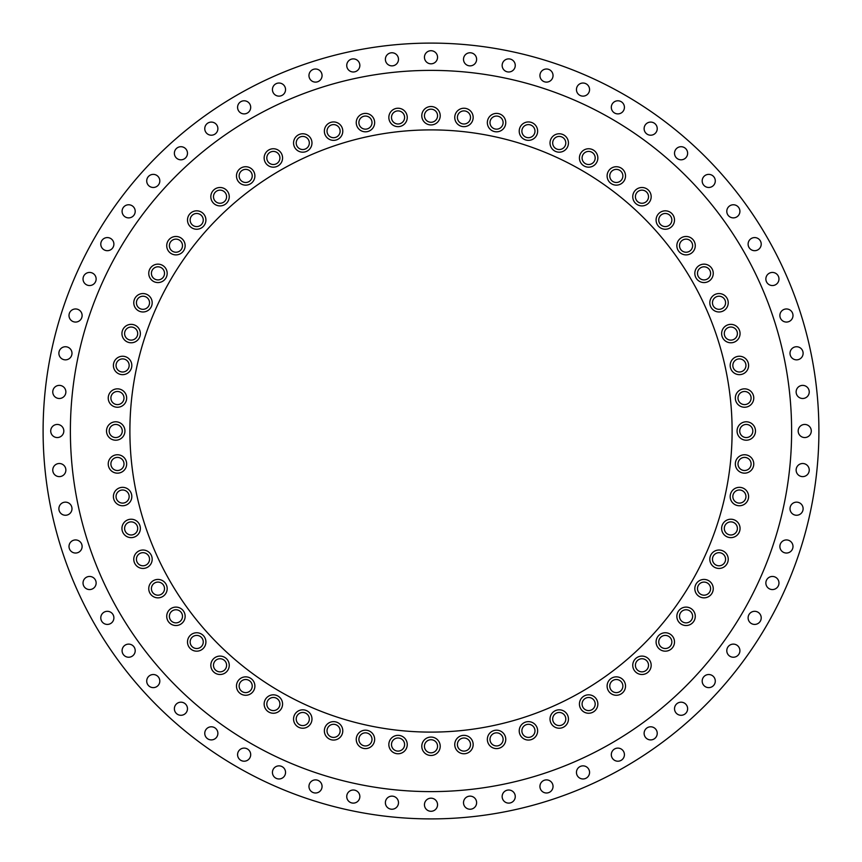 <?xml version="1.0" encoding="UTF-8"?>
<svg xmlns="http://www.w3.org/2000/svg" width="862" height="862" viewBox="0 0 862 862"><rect width="100%" height="100%" fill="white"/><g stroke="black" fill="none" stroke-linecap="round" stroke-linejoin="round"><path stroke-width="1.29" d="M802.684 385.379A6.551 6.551 0 0 0 796.132 391.93A6.551 6.551 0 0 0 802.684 398.492A6.551 6.551 0 0 0 809.235 391.93A6.551 6.551 0 0 0 802.684 385.379M796.563 346.739A6.551 6.551 0 0 0 790.012 353.301A6.551 6.551 0 0 0 796.563 359.853A6.551 6.551 0 0 0 803.115 353.301A6.551 6.551 0 0 0 796.563 346.739M786.435 308.962A6.551 6.551 0 0 0 779.884 315.514A6.551 6.551 0 0 0 786.435 322.065A6.551 6.551 0 0 0 792.997 315.514A6.551 6.551 0 0 0 786.435 308.962M772.417 272.435A6.551 6.551 0 0 0 765.865 278.986A6.551 6.551 0 0 0 772.417 285.548A6.551 6.551 0 0 0 778.968 278.986A6.551 6.551 0 0 0 772.417 272.435M754.659 237.578A6.551 6.551 0 0 0 748.108 244.14A6.551 6.551 0 0 0 754.659 250.691A6.551 6.551 0 0 0 761.211 244.14A6.551 6.551 0 0 0 754.659 237.578M733.357 204.768A6.551 6.551 0 0 0 726.795 211.33A6.551 6.551 0 0 0 733.357 217.881A6.551 6.551 0 0 0 739.908 211.33A6.551 6.551 0 0 0 733.357 204.768M708.736 174.372A6.551 6.551 0 0 0 702.185 180.923A6.551 6.551 0 0 0 708.736 187.474A6.551 6.551 0 0 0 715.288 180.923A6.551 6.551 0 0 0 708.736 174.372M681.077 146.712A6.551 6.551 0 0 0 674.526 153.264A6.551 6.551 0 0 0 681.077 159.815A6.551 6.551 0 0 0 687.628 153.264A6.551 6.551 0 0 0 681.077 146.712M650.67 122.092A6.551 6.551 0 0 0 644.119 128.643A6.551 6.551 0 0 0 650.67 135.205A6.551 6.551 0 0 0 657.232 128.643A6.551 6.551 0 0 0 650.67 122.092M617.86 100.789A6.551 6.551 0 0 0 611.309 107.341A6.551 6.551 0 0 0 617.86 113.892A6.551 6.551 0 0 0 624.422 107.341A6.551 6.551 0 0 0 617.86 100.789M583.014 83.032A6.551 6.551 0 0 0 576.452 89.583A6.551 6.551 0 0 0 583.014 96.135A6.551 6.551 0 0 0 589.565 89.583A6.551 6.551 0 0 0 583.014 83.032M546.486 69.003A6.551 6.551 0 0 0 539.935 75.565A6.551 6.551 0 0 0 546.486 82.116A6.551 6.551 0 0 0 553.038 75.565A6.551 6.551 0 0 0 546.486 69.003M508.699 58.885A6.551 6.551 0 0 0 502.147 65.437A6.551 6.551 0 0 0 508.699 71.988A6.551 6.551 0 0 0 515.26 65.437A6.551 6.551 0 0 0 508.699 58.885M470.07 52.765A6.551 6.551 0 0 0 463.508 59.316A6.551 6.551 0 0 0 470.07 65.868A6.551 6.551 0 0 0 476.621 59.316A6.551 6.551 0 0 0 470.07 52.765M431 50.718A6.551 6.551 0 0 0 424.449 57.269A6.551 6.551 0 0 0 431 63.82A6.551 6.551 0 0 0 437.551 57.269A6.551 6.551 0 0 0 431 50.718M391.93 52.765A6.551 6.551 0 0 0 385.379 59.316A6.551 6.551 0 0 0 391.93 65.868A6.551 6.551 0 0 0 398.492 59.316A6.551 6.551 0 0 0 391.93 52.765M353.301 58.885A6.551 6.551 0 0 0 346.739 65.437A6.551 6.551 0 0 0 353.301 71.988A6.551 6.551 0 0 0 359.853 65.437A6.551 6.551 0 0 0 353.301 58.885M315.514 69.003A6.551 6.551 0 0 0 308.962 75.565A6.551 6.551 0 0 0 315.514 82.116A6.551 6.551 0 0 0 322.065 75.565A6.551 6.551 0 0 0 315.514 69.003M278.986 83.032A6.551 6.551 0 0 0 272.435 89.583A6.551 6.551 0 0 0 278.986 96.135A6.551 6.551 0 0 0 285.548 89.583A6.551 6.551 0 0 0 278.986 83.032M244.14 100.789A6.551 6.551 0 0 0 237.578 107.341A6.551 6.551 0 0 0 244.14 113.892A6.551 6.551 0 0 0 250.691 107.341A6.551 6.551 0 0 0 244.14 100.789M211.33 122.092A6.551 6.551 0 0 0 204.768 128.643A6.551 6.551 0 0 0 211.33 135.205A6.551 6.551 0 0 0 217.881 128.643A6.551 6.551 0 0 0 211.33 122.092M180.923 146.712A6.551 6.551 0 0 0 174.372 153.264A6.551 6.551 0 0 0 180.923 159.815A6.551 6.551 0 0 0 187.474 153.264A6.551 6.551 0 0 0 180.923 146.712M153.264 174.372A6.551 6.551 0 0 0 146.712 180.923A6.551 6.551 0 0 0 153.264 187.474A6.551 6.551 0 0 0 159.815 180.923A6.551 6.551 0 0 0 153.264 174.372M128.643 204.768A6.551 6.551 0 0 0 122.092 211.33A6.551 6.551 0 0 0 128.643 217.881A6.551 6.551 0 0 0 135.205 211.33A6.551 6.551 0 0 0 128.643 204.768M107.341 237.578A6.551 6.551 0 0 0 100.789 244.14A6.551 6.551 0 0 0 107.341 250.691A6.551 6.551 0 0 0 113.892 244.14A6.551 6.551 0 0 0 107.341 237.578M89.583 272.435A6.551 6.551 0 0 0 83.032 278.986A6.551 6.551 0 0 0 89.583 285.548A6.551 6.551 0 0 0 96.135 278.986A6.551 6.551 0 0 0 89.583 272.435M75.565 308.962A6.551 6.551 0 0 0 69.003 315.514A6.551 6.551 0 0 0 75.565 322.065A6.551 6.551 0 0 0 82.116 315.514A6.551 6.551 0 0 0 75.565 308.962M65.437 346.739A6.551 6.551 0 0 0 58.885 353.301A6.551 6.551 0 0 0 65.437 359.853A6.551 6.551 0 0 0 71.988 353.301A6.551 6.551 0 0 0 65.437 346.739M59.316 385.379A6.551 6.551 0 0 0 52.765 391.93A6.551 6.551 0 0 0 59.316 398.492A6.551 6.551 0 0 0 65.868 391.93A6.551 6.551 0 0 0 59.316 385.379M57.269 424.449A6.551 6.551 0 0 0 50.718 431A6.551 6.551 0 0 0 57.269 437.551A6.551 6.551 0 0 0 63.82 431A6.551 6.551 0 0 0 57.269 424.449M59.316 463.508A6.551 6.551 0 0 0 52.765 470.07A6.551 6.551 0 0 0 59.316 476.621A6.551 6.551 0 0 0 65.868 470.07A6.551 6.551 0 0 0 59.316 463.508M65.437 502.147A6.551 6.551 0 0 0 58.885 508.699A6.551 6.551 0 0 0 65.437 515.26A6.551 6.551 0 0 0 71.988 508.699A6.551 6.551 0 0 0 65.437 502.147M75.565 539.935A6.551 6.551 0 0 0 69.003 546.486A6.551 6.551 0 0 0 75.565 553.038A6.551 6.551 0 0 0 82.116 546.486A6.551 6.551 0 0 0 75.565 539.935M89.583 576.452A6.551 6.551 0 0 0 83.032 583.014A6.551 6.551 0 0 0 89.583 589.565A6.551 6.551 0 0 0 96.135 583.014A6.551 6.551 0 0 0 89.583 576.452M107.341 611.309A6.551 6.551 0 0 0 100.789 617.86A6.551 6.551 0 0 0 107.341 624.422A6.551 6.551 0 0 0 113.892 617.86A6.551 6.551 0 0 0 107.341 611.309M128.643 644.119A6.551 6.551 0 0 0 122.092 650.67A6.551 6.551 0 0 0 128.643 657.232A6.551 6.551 0 0 0 135.205 650.67A6.551 6.551 0 0 0 128.643 644.119M153.264 674.526A6.551 6.551 0 0 0 146.712 681.077A6.551 6.551 0 0 0 153.264 687.628A6.551 6.551 0 0 0 159.815 681.077A6.551 6.551 0 0 0 153.264 674.526M180.923 702.185A6.551 6.551 0 0 0 174.372 708.736A6.551 6.551 0 0 0 180.923 715.288A6.551 6.551 0 0 0 187.474 708.736A6.551 6.551 0 0 0 180.923 702.185M211.33 726.795A6.551 6.551 0 0 0 204.768 733.357A6.551 6.551 0 0 0 211.33 739.908A6.551 6.551 0 0 0 217.881 733.357A6.551 6.551 0 0 0 211.33 726.795M244.14 748.108A6.551 6.551 0 0 0 237.578 754.659A6.551 6.551 0 0 0 244.14 761.211A6.551 6.551 0 0 0 250.691 754.659A6.551 6.551 0 0 0 244.14 748.108M278.986 765.865A6.551 6.551 0 0 0 272.435 772.417A6.551 6.551 0 0 0 278.986 778.968A6.551 6.551 0 0 0 285.548 772.417A6.551 6.551 0 0 0 278.986 765.865M315.514 779.884A6.551 6.551 0 0 0 308.962 786.435A6.551 6.551 0 0 0 315.514 792.997A6.551 6.551 0 0 0 322.065 786.435A6.551 6.551 0 0 0 315.514 779.884M353.301 790.012A6.551 6.551 0 0 0 346.739 796.563A6.551 6.551 0 0 0 353.301 803.115A6.551 6.551 0 0 0 359.853 796.563A6.551 6.551 0 0 0 353.301 790.012M391.93 796.132A6.551 6.551 0 0 0 385.379 802.684A6.551 6.551 0 0 0 391.93 809.235A6.551 6.551 0 0 0 398.492 802.684A6.551 6.551 0 0 0 391.93 796.132M431 798.18A6.551 6.551 0 0 0 424.449 804.731A6.551 6.551 0 0 0 431 811.282A6.551 6.551 0 0 0 437.551 804.731A6.551 6.551 0 0 0 431 798.18M470.07 796.132A6.551 6.551 0 0 0 463.508 802.684A6.551 6.551 0 0 0 470.07 809.235A6.551 6.551 0 0 0 476.621 802.684A6.551 6.551 0 0 0 470.07 796.132M508.699 790.012A6.551 6.551 0 0 0 502.147 796.563A6.551 6.551 0 0 0 508.699 803.115A6.551 6.551 0 0 0 515.26 796.563A6.551 6.551 0 0 0 508.699 790.012M546.486 779.884A6.551 6.551 0 0 0 539.935 786.435A6.551 6.551 0 0 0 546.486 792.997A6.551 6.551 0 0 0 553.038 786.435A6.551 6.551 0 0 0 546.486 779.884M583.014 765.865A6.551 6.551 0 0 0 576.452 772.417A6.551 6.551 0 0 0 583.014 778.968A6.551 6.551 0 0 0 589.565 772.417A6.551 6.551 0 0 0 583.014 765.865M617.86 748.108A6.551 6.551 0 0 0 611.309 754.659A6.551 6.551 0 0 0 617.86 761.211A6.551 6.551 0 0 0 624.422 754.659A6.551 6.551 0 0 0 617.86 748.108M650.67 726.795A6.551 6.551 0 0 0 644.119 733.357A6.551 6.551 0 0 0 650.67 739.908A6.551 6.551 0 0 0 657.232 733.357A6.551 6.551 0 0 0 650.67 726.795M681.077 702.185A6.551 6.551 0 0 0 674.526 708.736A6.551 6.551 0 0 0 681.077 715.288A6.551 6.551 0 0 0 687.628 708.736A6.551 6.551 0 0 0 681.077 702.185M708.736 674.526A6.551 6.551 0 0 0 702.185 681.077A6.551 6.551 0 0 0 708.736 687.628A6.551 6.551 0 0 0 715.288 681.077A6.551 6.551 0 0 0 708.736 674.526M733.357 644.119A6.551 6.551 0 0 0 726.795 650.67A6.551 6.551 0 0 0 733.357 657.232A6.551 6.551 0 0 0 739.908 650.67A6.551 6.551 0 0 0 733.357 644.119M754.659 611.309A6.551 6.551 0 0 0 748.108 617.86A6.551 6.551 0 0 0 754.659 624.422A6.551 6.551 0 0 0 761.211 617.86A6.551 6.551 0 0 0 754.659 611.309M772.417 576.452A6.551 6.551 0 0 0 765.865 583.014A6.551 6.551 0 0 0 772.417 589.565A6.551 6.551 0 0 0 778.968 583.014A6.551 6.551 0 0 0 772.417 576.452M786.435 539.935A6.551 6.551 0 0 0 779.884 546.486A6.551 6.551 0 0 0 786.435 553.038A6.551 6.551 0 0 0 792.997 546.486A6.551 6.551 0 0 0 786.435 539.935M796.563 502.147A6.551 6.551 0 0 0 790.012 508.699A6.551 6.551 0 0 0 796.563 515.26A6.551 6.551 0 0 0 803.115 508.699A6.551 6.551 0 0 0 796.563 502.147M802.684 463.508A6.551 6.551 0 0 0 796.132 470.07A6.551 6.551 0 0 0 802.684 476.621A6.551 6.551 0 0 0 809.235 470.07A6.551 6.551 0 0 0 802.684 463.508M804.731 424.449A6.551 6.551 0 0 0 798.18 431A6.551 6.551 0 0 0 804.731 437.551A6.551 6.551 0 0 0 811.282 431A6.551 6.551 0 0 0 804.731 424.449M744.552 388.837A9.213 9.213 0 0 0 735.34 398.039A9.213 9.213 0 0 0 744.552 407.252A9.213 9.213 0 0 0 753.765 398.039A9.213 9.213 0 0 0 744.552 388.837M739.391 356.243A9.213 9.213 0 0 0 730.179 365.445A9.213 9.213 0 0 0 739.391 374.658A9.213 9.213 0 0 0 748.604 365.445A9.213 9.213 0 0 0 739.391 356.243M730.847 324.36A9.213 9.213 0 0 0 721.634 333.572A9.213 9.213 0 0 0 730.847 342.785A9.213 9.213 0 0 0 740.059 333.572A9.213 9.213 0 0 0 730.847 324.36M719.027 293.554A9.213 9.213 0 0 0 709.814 302.767A9.213 9.213 0 0 0 719.027 311.979A9.213 9.213 0 0 0 728.228 302.767A9.213 9.213 0 0 0 719.027 293.554M704.038 264.149A9.213 9.213 0 0 0 694.826 273.362A9.213 9.213 0 0 0 704.038 282.574A9.213 9.213 0 0 0 713.251 273.362A9.213 9.213 0 0 0 704.038 264.149M686.066 236.468A9.213 9.213 0 0 0 676.853 245.681A9.213 9.213 0 0 0 686.066 254.893A9.213 9.213 0 0 0 695.278 245.681A9.213 9.213 0 0 0 686.066 236.468M665.302 210.824A9.213 9.213 0 0 0 656.09 220.036A9.213 9.213 0 0 0 665.302 229.249A9.213 9.213 0 0 0 674.504 220.036A9.213 9.213 0 0 0 665.302 210.824M641.964 187.496A9.213 9.213 0 0 0 632.751 196.698A9.213 9.213 0 0 0 641.964 205.91A9.213 9.213 0 0 0 651.176 196.698A9.213 9.213 0 0 0 641.964 187.496M616.319 166.722A9.213 9.213 0 0 0 607.107 175.934A9.213 9.213 0 0 0 616.319 185.147A9.213 9.213 0 0 0 625.532 175.934A9.213 9.213 0 0 0 616.319 166.722M588.638 148.749A9.213 9.213 0 0 0 579.426 157.961A9.213 9.213 0 0 0 588.638 167.174A9.213 9.213 0 0 0 597.851 157.961A9.213 9.213 0 0 0 588.638 148.749M559.233 133.772A9.213 9.213 0 0 0 550.021 142.973A9.213 9.213 0 0 0 559.233 152.186A9.213 9.213 0 0 0 568.446 142.973A9.213 9.213 0 0 0 559.233 133.772M528.428 121.941A9.213 9.213 0 0 0 519.215 131.153A9.213 9.213 0 0 0 528.428 140.366A9.213 9.213 0 0 0 537.64 131.153A9.213 9.213 0 0 0 528.428 121.941M496.555 113.396A9.213 9.213 0 0 0 487.342 122.609A9.213 9.213 0 0 0 496.555 131.821A9.213 9.213 0 0 0 505.757 122.609A9.213 9.213 0 0 0 496.555 113.396M463.961 108.235A9.213 9.213 0 0 0 454.748 117.447A9.213 9.213 0 0 0 463.961 126.66A9.213 9.213 0 0 0 473.163 117.447A9.213 9.213 0 0 0 463.961 108.235M431 106.511A9.213 9.213 0 0 0 421.787 115.724A9.213 9.213 0 0 0 431 124.936A9.213 9.213 0 0 0 440.213 115.724A9.213 9.213 0 0 0 431 106.511M398.039 108.235A9.213 9.213 0 0 0 388.837 117.447A9.213 9.213 0 0 0 398.039 126.66A9.213 9.213 0 0 0 407.252 117.447A9.213 9.213 0 0 0 398.039 108.235M365.445 113.396A9.213 9.213 0 0 0 356.243 122.609A9.213 9.213 0 0 0 365.445 131.821A9.213 9.213 0 0 0 374.658 122.609A9.213 9.213 0 0 0 365.445 113.396M333.572 121.941A9.213 9.213 0 0 0 324.36 131.153A9.213 9.213 0 0 0 333.572 140.366A9.213 9.213 0 0 0 342.785 131.153A9.213 9.213 0 0 0 333.572 121.941M302.767 133.772A9.213 9.213 0 0 0 293.554 142.973A9.213 9.213 0 0 0 302.767 152.186A9.213 9.213 0 0 0 311.979 142.973A9.213 9.213 0 0 0 302.767 133.772M273.362 148.749A9.213 9.213 0 0 0 264.149 157.961A9.213 9.213 0 0 0 273.362 167.174A9.213 9.213 0 0 0 282.574 157.961A9.213 9.213 0 0 0 273.362 148.749M245.681 166.722A9.213 9.213 0 0 0 236.468 175.934A9.213 9.213 0 0 0 245.681 185.147A9.213 9.213 0 0 0 254.893 175.934A9.213 9.213 0 0 0 245.681 166.722M220.036 187.496A9.213 9.213 0 0 0 210.824 196.698A9.213 9.213 0 0 0 220.036 205.91A9.213 9.213 0 0 0 229.249 196.698A9.213 9.213 0 0 0 220.036 187.496M196.698 210.824A9.213 9.213 0 0 0 187.496 220.036A9.213 9.213 0 0 0 196.698 229.249A9.213 9.213 0 0 0 205.91 220.036A9.213 9.213 0 0 0 196.698 210.824M175.934 236.468A9.213 9.213 0 0 0 166.722 245.681A9.213 9.213 0 0 0 175.934 254.893A9.213 9.213 0 0 0 185.147 245.681A9.213 9.213 0 0 0 175.934 236.468M157.961 264.149A9.213 9.213 0 0 0 148.749 273.362A9.213 9.213 0 0 0 157.961 282.574A9.213 9.213 0 0 0 167.174 273.362A9.213 9.213 0 0 0 157.961 264.149M142.973 293.554A9.213 9.213 0 0 0 133.772 302.767A9.213 9.213 0 0 0 142.973 311.979A9.213 9.213 0 0 0 152.186 302.767A9.213 9.213 0 0 0 142.973 293.554M131.153 324.36A9.213 9.213 0 0 0 121.941 333.572A9.213 9.213 0 0 0 131.153 342.785A9.213 9.213 0 0 0 140.366 333.572A9.213 9.213 0 0 0 131.153 324.36M122.609 356.243A9.213 9.213 0 0 0 113.396 365.445A9.213 9.213 0 0 0 122.609 374.658A9.213 9.213 0 0 0 131.821 365.445A9.213 9.213 0 0 0 122.609 356.243M117.447 388.837A9.213 9.213 0 0 0 108.235 398.039A9.213 9.213 0 0 0 117.447 407.252A9.213 9.213 0 0 0 126.66 398.039A9.213 9.213 0 0 0 117.447 388.837M115.724 421.787A9.213 9.213 0 0 0 106.511 431A9.213 9.213 0 0 0 115.724 440.213A9.213 9.213 0 0 0 124.936 431A9.213 9.213 0 0 0 115.724 421.787M117.447 454.748A9.213 9.213 0 0 0 108.235 463.961A9.213 9.213 0 0 0 117.447 473.163A9.213 9.213 0 0 0 126.66 463.961A9.213 9.213 0 0 0 117.447 454.748M122.609 487.342A9.213 9.213 0 0 0 113.396 496.555A9.213 9.213 0 0 0 122.609 505.757A9.213 9.213 0 0 0 131.821 496.555A9.213 9.213 0 0 0 122.609 487.342M131.153 519.215A9.213 9.213 0 0 0 121.941 528.428A9.213 9.213 0 0 0 131.153 537.64A9.213 9.213 0 0 0 140.366 528.428A9.213 9.213 0 0 0 131.153 519.215M142.973 550.021A9.213 9.213 0 0 0 133.772 559.233A9.213 9.213 0 0 0 142.973 568.446A9.213 9.213 0 0 0 152.186 559.233A9.213 9.213 0 0 0 142.973 550.021M157.961 579.426A9.213 9.213 0 0 0 148.749 588.638A9.213 9.213 0 0 0 157.961 597.851A9.213 9.213 0 0 0 167.174 588.638A9.213 9.213 0 0 0 157.961 579.426M175.934 607.107A9.213 9.213 0 0 0 166.722 616.319A9.213 9.213 0 0 0 175.934 625.532A9.213 9.213 0 0 0 185.147 616.319A9.213 9.213 0 0 0 175.934 607.107M196.698 632.751A9.213 9.213 0 0 0 187.496 641.964A9.213 9.213 0 0 0 196.698 651.176A9.213 9.213 0 0 0 205.91 641.964A9.213 9.213 0 0 0 196.698 632.751M220.036 656.09A9.213 9.213 0 0 0 210.824 665.302A9.213 9.213 0 0 0 220.036 674.504A9.213 9.213 0 0 0 229.249 665.302A9.213 9.213 0 0 0 220.036 656.09M245.681 676.853A9.213 9.213 0 0 0 236.468 686.066A9.213 9.213 0 0 0 245.681 695.278A9.213 9.213 0 0 0 254.893 686.066A9.213 9.213 0 0 0 245.681 676.853M273.362 694.826A9.213 9.213 0 0 0 264.149 704.038A9.213 9.213 0 0 0 273.362 713.251A9.213 9.213 0 0 0 282.574 704.038A9.213 9.213 0 0 0 273.362 694.826M302.767 709.814A9.213 9.213 0 0 0 293.554 719.027A9.213 9.213 0 0 0 302.767 728.228A9.213 9.213 0 0 0 311.979 719.027A9.213 9.213 0 0 0 302.767 709.814M333.572 721.634A9.213 9.213 0 0 0 324.36 730.847A9.213 9.213 0 0 0 333.572 740.059A9.213 9.213 0 0 0 342.785 730.847A9.213 9.213 0 0 0 333.572 721.634M365.445 730.179A9.213 9.213 0 0 0 356.243 739.391A9.213 9.213 0 0 0 365.445 748.604A9.213 9.213 0 0 0 374.658 739.391A9.213 9.213 0 0 0 365.445 730.179M398.039 735.34A9.213 9.213 0 0 0 388.837 744.552A9.213 9.213 0 0 0 398.039 753.765A9.213 9.213 0 0 0 407.252 744.552A9.213 9.213 0 0 0 398.039 735.34M431 737.064A9.213 9.213 0 0 0 421.787 746.276A9.213 9.213 0 0 0 431 755.489A9.213 9.213 0 0 0 440.213 746.276A9.213 9.213 0 0 0 431 737.064M463.961 735.34A9.213 9.213 0 0 0 454.748 744.552A9.213 9.213 0 0 0 463.961 753.765A9.213 9.213 0 0 0 473.163 744.552A9.213 9.213 0 0 0 463.961 735.34M496.555 730.179A9.213 9.213 0 0 0 487.342 739.391A9.213 9.213 0 0 0 496.555 748.604A9.213 9.213 0 0 0 505.757 739.391A9.213 9.213 0 0 0 496.555 730.179M528.428 721.634A9.213 9.213 0 0 0 519.215 730.847A9.213 9.213 0 0 0 528.428 740.059A9.213 9.213 0 0 0 537.64 730.847A9.213 9.213 0 0 0 528.428 721.634M559.233 709.814A9.213 9.213 0 0 0 550.021 719.027A9.213 9.213 0 0 0 559.233 728.228A9.213 9.213 0 0 0 568.446 719.027A9.213 9.213 0 0 0 559.233 709.814M588.638 694.826A9.213 9.213 0 0 0 579.426 704.038A9.213 9.213 0 0 0 588.638 713.251A9.213 9.213 0 0 0 597.851 704.038A9.213 9.213 0 0 0 588.638 694.826M616.319 676.853A9.213 9.213 0 0 0 607.107 686.066A9.213 9.213 0 0 0 616.319 695.278A9.213 9.213 0 0 0 625.532 686.066A9.213 9.213 0 0 0 616.319 676.853M641.964 656.09A9.213 9.213 0 0 0 632.751 665.302A9.213 9.213 0 0 0 641.964 674.504A9.213 9.213 0 0 0 651.176 665.302A9.213 9.213 0 0 0 641.964 656.09M665.302 632.751A9.213 9.213 0 0 0 656.09 641.964A9.213 9.213 0 0 0 665.302 651.176A9.213 9.213 0 0 0 674.504 641.964A9.213 9.213 0 0 0 665.302 632.751M686.066 607.107A9.213 9.213 0 0 0 676.853 616.319A9.213 9.213 0 0 0 686.066 625.532A9.213 9.213 0 0 0 695.278 616.319A9.213 9.213 0 0 0 686.066 607.107M704.038 579.426A9.213 9.213 0 0 0 694.826 588.638A9.213 9.213 0 0 0 704.038 597.851A9.213 9.213 0 0 0 713.251 588.638A9.213 9.213 0 0 0 704.038 579.426M719.027 550.021A9.213 9.213 0 0 0 709.814 559.233A9.213 9.213 0 0 0 719.027 568.446A9.213 9.213 0 0 0 728.228 559.233A9.213 9.213 0 0 0 719.027 550.021M730.847 519.215A9.213 9.213 0 0 0 721.634 528.428A9.213 9.213 0 0 0 730.847 537.64A9.213 9.213 0 0 0 740.059 528.428A9.213 9.213 0 0 0 730.847 519.215M739.391 487.342A9.213 9.213 0 0 0 730.179 496.555A9.213 9.213 0 0 0 739.391 505.757A9.213 9.213 0 0 0 748.604 496.555A9.213 9.213 0 0 0 739.391 487.342M744.552 454.748A9.213 9.213 0 0 0 735.34 463.961A9.213 9.213 0 0 0 744.552 473.163A9.213 9.213 0 0 0 753.765 463.961A9.213 9.213 0 0 0 744.552 454.748M746.276 421.787A9.213 9.213 0 0 0 737.064 431A9.213 9.213 0 0 0 746.276 440.213A9.213 9.213 0 0 0 755.489 431A9.213 9.213 0 0 0 746.276 421.787M431 732.107A301.107 301.107 0 0 1 129.893 431A301.107 301.107 0 0 1 431 129.893A301.107 301.107 0 0 1 732.107 431A301.107 301.107 0 0 1 431 732.107M431 70.382A360.618 360.618 0 0 1 791.618 431A360.618 360.618 0 0 1 431 791.618A360.618 360.618 0 0 1 70.382 431A360.618 360.618 0 0 1 431 70.382M431 43.1A387.9 387.9 0 0 1 818.9 431A387.9 387.9 0 0 1 431 818.9A387.9 387.9 0 0 1 43.1 431A387.9 387.9 0 0 1 431 43.1M746.276 424.449A6.551 6.551 0 0 0 739.725 431A6.551 6.551 0 0 0 746.276 437.551A6.551 6.551 0 0 0 752.828 431A6.551 6.551 0 0 0 746.276 424.449M744.552 457.399A6.551 6.551 0 0 0 738.001 463.961A6.551 6.551 0 0 0 744.552 470.512A6.551 6.551 0 0 0 751.104 463.961A6.551 6.551 0 0 0 744.552 457.399M739.391 489.993A6.551 6.551 0 0 0 732.84 496.555A6.551 6.551 0 0 0 739.391 503.106A6.551 6.551 0 0 0 745.942 496.555A6.551 6.551 0 0 0 739.391 489.993M730.847 521.876A6.551 6.551 0 0 0 724.295 528.428A6.551 6.551 0 0 0 730.847 534.979A6.551 6.551 0 0 0 737.398 528.428A6.551 6.551 0 0 0 730.847 521.876M719.027 552.682A6.551 6.551 0 0 0 712.465 559.233A6.551 6.551 0 0 0 719.027 565.784A6.551 6.551 0 0 0 725.578 559.233A6.551 6.551 0 0 0 719.027 552.682M704.038 582.087A6.551 6.551 0 0 0 697.487 588.638A6.551 6.551 0 0 0 704.038 595.189A6.551 6.551 0 0 0 710.59 588.638A6.551 6.551 0 0 0 704.038 582.087M686.066 609.768A6.551 6.551 0 0 0 679.515 616.319A6.551 6.551 0 0 0 686.066 622.87A6.551 6.551 0 0 0 692.617 616.319A6.551 6.551 0 0 0 686.066 609.768M665.302 635.413A6.551 6.551 0 0 0 658.74 641.964A6.551 6.551 0 0 0 665.302 648.515A6.551 6.551 0 0 0 671.854 641.964A6.551 6.551 0 0 0 665.302 635.413M641.964 658.74A6.551 6.551 0 0 0 635.413 665.302A6.551 6.551 0 0 0 641.964 671.854A6.551 6.551 0 0 0 648.515 665.302A6.551 6.551 0 0 0 641.964 658.74M616.319 679.515A6.551 6.551 0 0 0 609.768 686.066A6.551 6.551 0 0 0 616.319 692.617A6.551 6.551 0 0 0 622.87 686.066A6.551 6.551 0 0 0 616.319 679.515M588.638 697.487A6.551 6.551 0 0 0 582.087 704.038A6.551 6.551 0 0 0 588.638 710.59A6.551 6.551 0 0 0 595.189 704.038A6.551 6.551 0 0 0 588.638 697.487M559.233 712.465A6.551 6.551 0 0 0 552.682 719.027A6.551 6.551 0 0 0 559.233 725.578A6.551 6.551 0 0 0 565.784 719.027A6.551 6.551 0 0 0 559.233 712.465M528.428 724.295A6.551 6.551 0 0 0 521.876 730.847A6.551 6.551 0 0 0 528.428 737.398A6.551 6.551 0 0 0 534.979 730.847A6.551 6.551 0 0 0 528.428 724.295M496.555 732.84A6.551 6.551 0 0 0 489.993 739.391A6.551 6.551 0 0 0 496.555 745.942A6.551 6.551 0 0 0 503.106 739.391A6.551 6.551 0 0 0 496.555 732.84M463.961 738.001A6.551 6.551 0 0 0 457.399 744.552A6.551 6.551 0 0 0 463.961 751.104A6.551 6.551 0 0 0 470.512 744.552A6.551 6.551 0 0 0 463.961 738.001M431 739.725A6.551 6.551 0 0 0 424.449 746.276A6.551 6.551 0 0 0 431 752.828A6.551 6.551 0 0 0 437.551 746.276A6.551 6.551 0 0 0 431 739.725M398.039 738.001A6.551 6.551 0 0 0 391.488 744.552A6.551 6.551 0 0 0 398.039 751.104A6.551 6.551 0 0 0 404.601 744.552A6.551 6.551 0 0 0 398.039 738.001M365.445 732.84A6.551 6.551 0 0 0 358.894 739.391A6.551 6.551 0 0 0 365.445 745.942A6.551 6.551 0 0 0 372.007 739.391A6.551 6.551 0 0 0 365.445 732.84M333.572 724.295A6.551 6.551 0 0 0 327.021 730.847A6.551 6.551 0 0 0 333.572 737.398A6.551 6.551 0 0 0 340.124 730.847A6.551 6.551 0 0 0 333.572 724.295M302.767 712.465A6.551 6.551 0 0 0 296.216 719.027A6.551 6.551 0 0 0 302.767 725.578A6.551 6.551 0 0 0 309.318 719.027A6.551 6.551 0 0 0 302.767 712.465M273.362 697.487A6.551 6.551 0 0 0 266.811 704.038A6.551 6.551 0 0 0 273.362 710.59A6.551 6.551 0 0 0 279.913 704.038A6.551 6.551 0 0 0 273.362 697.487M245.681 679.515A6.551 6.551 0 0 0 239.13 686.066A6.551 6.551 0 0 0 245.681 692.617A6.551 6.551 0 0 0 252.232 686.066A6.551 6.551 0 0 0 245.681 679.515M220.036 658.74A6.551 6.551 0 0 0 213.485 665.302A6.551 6.551 0 0 0 220.036 671.854A6.551 6.551 0 0 0 226.587 665.302A6.551 6.551 0 0 0 220.036 658.74M196.698 635.413A6.551 6.551 0 0 0 190.146 641.964A6.551 6.551 0 0 0 196.698 648.515A6.551 6.551 0 0 0 203.26 641.964A6.551 6.551 0 0 0 196.698 635.413M175.934 609.768A6.551 6.551 0 0 0 169.383 616.319A6.551 6.551 0 0 0 175.934 622.87A6.551 6.551 0 0 0 182.485 616.319A6.551 6.551 0 0 0 175.934 609.768M157.961 582.087A6.551 6.551 0 0 0 151.41 588.638A6.551 6.551 0 0 0 157.961 595.189A6.551 6.551 0 0 0 164.513 588.638A6.551 6.551 0 0 0 157.961 582.087M142.973 552.682A6.551 6.551 0 0 0 136.422 559.233A6.551 6.551 0 0 0 142.973 565.784A6.551 6.551 0 0 0 149.535 559.233A6.551 6.551 0 0 0 142.973 552.682M131.153 521.876A6.551 6.551 0 0 0 124.602 528.428A6.551 6.551 0 0 0 131.153 534.979A6.551 6.551 0 0 0 137.704 528.428A6.551 6.551 0 0 0 131.153 521.876M122.609 489.993A6.551 6.551 0 0 0 116.058 496.555A6.551 6.551 0 0 0 122.609 503.106A6.551 6.551 0 0 0 129.16 496.555A6.551 6.551 0 0 0 122.609 489.993M117.447 457.399A6.551 6.551 0 0 0 110.896 463.961A6.551 6.551 0 0 0 117.447 470.512A6.551 6.551 0 0 0 123.999 463.961A6.551 6.551 0 0 0 117.447 457.399M115.724 424.449A6.551 6.551 0 0 0 109.172 431A6.551 6.551 0 0 0 115.724 437.551A6.551 6.551 0 0 0 122.275 431A6.551 6.551 0 0 0 115.724 424.449M117.447 391.488A6.551 6.551 0 0 0 110.896 398.039A6.551 6.551 0 0 0 117.447 404.601A6.551 6.551 0 0 0 123.999 398.039A6.551 6.551 0 0 0 117.447 391.488M122.609 358.894A6.551 6.551 0 0 0 116.058 365.445A6.551 6.551 0 0 0 122.609 372.007A6.551 6.551 0 0 0 129.16 365.445A6.551 6.551 0 0 0 122.609 358.894M131.153 327.021A6.551 6.551 0 0 0 124.602 333.572A6.551 6.551 0 0 0 131.153 340.124A6.551 6.551 0 0 0 137.704 333.572A6.551 6.551 0 0 0 131.153 327.021M142.973 296.216A6.551 6.551 0 0 0 136.422 302.767A6.551 6.551 0 0 0 142.973 309.318A6.551 6.551 0 0 0 149.535 302.767A6.551 6.551 0 0 0 142.973 296.216M157.961 266.811A6.551 6.551 0 0 0 151.41 273.362A6.551 6.551 0 0 0 157.961 279.913A6.551 6.551 0 0 0 164.513 273.362A6.551 6.551 0 0 0 157.961 266.811M175.934 239.13A6.551 6.551 0 0 0 169.383 245.681A6.551 6.551 0 0 0 175.934 252.232A6.551 6.551 0 0 0 182.485 245.681A6.551 6.551 0 0 0 175.934 239.13M196.698 213.485A6.551 6.551 0 0 0 190.146 220.036A6.551 6.551 0 0 0 196.698 226.587A6.551 6.551 0 0 0 203.26 220.036A6.551 6.551 0 0 0 196.698 213.485M220.036 190.146A6.551 6.551 0 0 0 213.485 196.698A6.551 6.551 0 0 0 220.036 203.26A6.551 6.551 0 0 0 226.587 196.698A6.551 6.551 0 0 0 220.036 190.146M245.681 169.383A6.551 6.551 0 0 0 239.13 175.934A6.551 6.551 0 0 0 245.681 182.485A6.551 6.551 0 0 0 252.232 175.934A6.551 6.551 0 0 0 245.681 169.383M273.362 151.41A6.551 6.551 0 0 0 266.811 157.961A6.551 6.551 0 0 0 273.362 164.513A6.551 6.551 0 0 0 279.913 157.961A6.551 6.551 0 0 0 273.362 151.41M302.767 136.422A6.551 6.551 0 0 0 296.216 142.973A6.551 6.551 0 0 0 302.767 149.535A6.551 6.551 0 0 0 309.318 142.973A6.551 6.551 0 0 0 302.767 136.422M333.572 124.602A6.551 6.551 0 0 0 327.021 131.153A6.551 6.551 0 0 0 333.572 137.704A6.551 6.551 0 0 0 340.124 131.153A6.551 6.551 0 0 0 333.572 124.602M365.445 116.058A6.551 6.551 0 0 0 358.894 122.609A6.551 6.551 0 0 0 365.445 129.16A6.551 6.551 0 0 0 372.007 122.609A6.551 6.551 0 0 0 365.445 116.058M398.039 110.896A6.551 6.551 0 0 0 391.488 117.447A6.551 6.551 0 0 0 398.039 123.999A6.551 6.551 0 0 0 404.601 117.447A6.551 6.551 0 0 0 398.039 110.896M431 109.172A6.551 6.551 0 0 0 424.449 115.724A6.551 6.551 0 0 0 431 122.275A6.551 6.551 0 0 0 437.551 115.724A6.551 6.551 0 0 0 431 109.172M463.961 110.896A6.551 6.551 0 0 0 457.399 117.447A6.551 6.551 0 0 0 463.961 123.999A6.551 6.551 0 0 0 470.512 117.447A6.551 6.551 0 0 0 463.961 110.896M496.555 116.058A6.551 6.551 0 0 0 489.993 122.609A6.551 6.551 0 0 0 496.555 129.16A6.551 6.551 0 0 0 503.106 122.609A6.551 6.551 0 0 0 496.555 116.058M528.428 124.602A6.551 6.551 0 0 0 521.876 131.153A6.551 6.551 0 0 0 528.428 137.704A6.551 6.551 0 0 0 534.979 131.153A6.551 6.551 0 0 0 528.428 124.602M559.233 136.422A6.551 6.551 0 0 0 552.682 142.973A6.551 6.551 0 0 0 559.233 149.535A6.551 6.551 0 0 0 565.784 142.973A6.551 6.551 0 0 0 559.233 136.422M588.638 151.41A6.551 6.551 0 0 0 582.087 157.961A6.551 6.551 0 0 0 588.638 164.513A6.551 6.551 0 0 0 595.189 157.961A6.551 6.551 0 0 0 588.638 151.41M616.319 169.383A6.551 6.551 0 0 0 609.768 175.934A6.551 6.551 0 0 0 616.319 182.485A6.551 6.551 0 0 0 622.87 175.934A6.551 6.551 0 0 0 616.319 169.383M641.964 190.146A6.551 6.551 0 0 0 635.413 196.698A6.551 6.551 0 0 0 641.964 203.26A6.551 6.551 0 0 0 648.515 196.698A6.551 6.551 0 0 0 641.964 190.146M665.302 213.485A6.551 6.551 0 0 0 658.74 220.036A6.551 6.551 0 0 0 665.302 226.587A6.551 6.551 0 0 0 671.854 220.036A6.551 6.551 0 0 0 665.302 213.485M686.066 239.13A6.551 6.551 0 0 0 679.515 245.681A6.551 6.551 0 0 0 686.066 252.232A6.551 6.551 0 0 0 692.617 245.681A6.551 6.551 0 0 0 686.066 239.13M704.038 266.811A6.551 6.551 0 0 0 697.487 273.362A6.551 6.551 0 0 0 704.038 279.913A6.551 6.551 0 0 0 710.59 273.362A6.551 6.551 0 0 0 704.038 266.811M719.027 296.216A6.551 6.551 0 0 0 712.465 302.767A6.551 6.551 0 0 0 719.027 309.318A6.551 6.551 0 0 0 725.578 302.767A6.551 6.551 0 0 0 719.027 296.216M730.847 327.021A6.551 6.551 0 0 0 724.295 333.572A6.551 6.551 0 0 0 730.847 340.124A6.551 6.551 0 0 0 737.398 333.572A6.551 6.551 0 0 0 730.847 327.021M739.391 358.894A6.551 6.551 0 0 0 732.84 365.445A6.551 6.551 0 0 0 739.391 372.007A6.551 6.551 0 0 0 745.942 365.445A6.551 6.551 0 0 0 739.391 358.894M744.552 391.488A6.551 6.551 0 0 0 738.001 398.039A6.551 6.551 0 0 0 744.552 404.601A6.551 6.551 0 0 0 751.104 398.039A6.551 6.551 0 0 0 744.552 391.488"/></g></svg>
